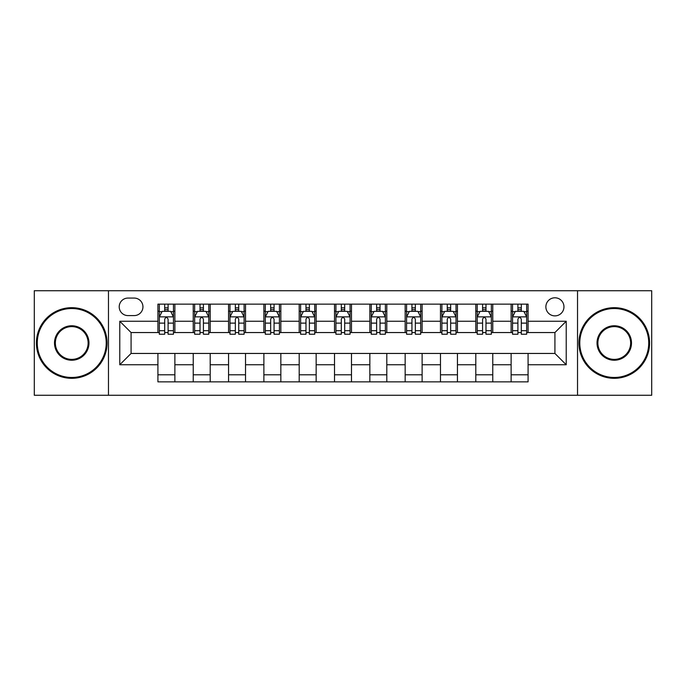 <?xml version="1.0" encoding="UTF-8"?>
<svg xmlns="http://www.w3.org/2000/svg" width="686" height="686" viewBox="0 0 686 686"><rect width="100%" height="100%" fill="white"/><g stroke="black" fill="none" stroke-linecap="round" stroke-linejoin="round"><path stroke-width="1.03" d="M554.923 297.793A9.038 9.038 0 0 0 545.876 306.831A9.038 9.038 0 0 0 554.923 315.877A9.038 9.038 0 0 0 563.961 306.831A9.038 9.038 0 0 0 554.923 297.793M577.526 395.273L651.7 395.273L651.7 290.727L577.526 290.727L577.526 395.273L108.474 395.273L108.474 290.727L34.3 290.727L34.3 395.273L108.474 395.273M127.973 315.594L134.19 315.594A8.764 8.764 0 0 0 142.945 306.831A8.764 8.764 0 0 0 134.19 298.076L127.973 298.076A8.764 8.764 0 0 0 119.21 306.831A8.764 8.764 0 0 0 127.973 315.594M577.526 290.727L108.474 290.727M157.917 364.755L119.776 364.755L119.776 321.245L157.917 321.245L157.917 332.547L131.077 332.547L131.077 353.453L157.917 353.453L157.917 381.853L528.083 381.853L528.083 353.453L554.923 353.453L554.923 332.547L528.083 332.547L528.083 321.245L566.224 321.245L566.224 364.755L528.083 364.755M528.083 321.245L528.083 304.147L157.917 304.147L157.917 321.245M511.121 304.147L511.121 332.547L512.536 332.547M517.904 332.547L521.3 332.547M526.668 332.547L528.083 332.547M511.121 332.547L491.348 332.547M475.801 304.147L475.801 332.547L477.216 332.547M482.584 332.547L485.98 332.547M475.801 332.547L456.027 332.547M440.481 304.147L440.481 332.547L441.895 332.547M447.263 332.547L450.659 332.547M440.481 332.547L420.707 332.547M405.16 304.147L405.16 332.547L406.575 332.547M411.943 332.547L415.339 332.547M405.16 332.547L385.386 332.547M369.84 304.147L369.84 332.547L371.255 332.547M376.623 332.547L380.018 332.547M369.84 332.547L350.066 332.547M334.519 304.147L334.519 332.547L335.934 332.547M341.302 332.547L344.698 332.547M334.519 332.547L314.745 332.547M299.199 304.147L299.199 332.547L300.614 332.547M305.982 332.547L309.377 332.547M299.199 332.547L279.425 332.547M263.878 304.147L263.878 332.547L265.293 332.547M270.661 332.547L274.057 332.547M263.878 332.547L244.105 332.547M228.558 304.147L228.558 332.547L229.973 332.547M235.341 332.547L238.737 332.547M228.558 332.547L208.784 332.547M193.238 304.147L193.238 332.547L194.653 332.547M200.02 332.547L203.416 332.547M193.238 332.547L173.464 332.547M157.917 332.547L159.332 332.547M164.7 332.547L168.096 332.547M157.917 353.453L174.879 353.453L174.879 381.853M528.083 353.453L174.879 353.453M174.879 304.147L174.879 332.547M157.917 311.212L159.332 311.212M164.7 311.212L168.096 311.212M173.464 311.212L174.879 311.212M157.917 374.788L174.879 374.788M193.238 353.453L193.238 381.853M210.199 304.147L210.199 332.547M193.238 311.212L194.653 311.212M200.02 311.212L203.416 311.212M208.784 311.212L210.199 311.212M210.199 353.453L210.199 381.853M193.238 374.788L210.199 374.788M228.558 353.453L228.558 381.853M245.519 353.453L245.519 381.853M228.558 374.788L245.519 374.788M245.519 304.147L245.519 332.547M228.558 311.212L229.973 311.212M235.341 311.212L238.737 311.212M244.105 311.212L245.519 311.212M263.878 353.453L263.878 381.853M280.84 353.453L280.84 381.853M263.878 374.788L280.84 374.788M280.84 304.147L280.84 332.547M263.878 311.212L265.293 311.212M270.661 311.212L274.057 311.212M279.425 311.212L280.84 311.212M299.199 353.453L299.199 381.853M316.16 353.453L316.16 381.853M299.199 374.788L316.16 374.788M316.16 304.147L316.16 332.547M299.199 311.212L300.614 311.212M305.982 311.212L309.377 311.212M314.745 311.212L316.16 311.212M334.519 353.453L334.519 381.853M351.481 353.453L351.481 381.853M334.519 374.788L351.481 374.788M351.481 304.147L351.481 332.547M334.519 311.212L335.934 311.212M341.302 311.212L344.698 311.212M350.066 311.212L351.481 311.212M369.84 353.453L369.84 381.853M386.801 353.453L386.801 381.853M369.84 374.788L386.801 374.788M386.801 304.147L386.801 332.547M369.84 311.212L371.255 311.212M376.623 311.212L380.018 311.212M385.386 311.212L386.801 311.212M405.16 353.453L405.16 381.853M422.122 353.453L422.122 381.853M405.16 374.788L422.122 374.788M422.122 304.147L422.122 332.547M405.16 311.212L406.575 311.212M411.943 311.212L415.339 311.212M420.707 311.212L422.122 311.212M440.481 353.453L440.481 381.853M457.442 353.453L457.442 381.853M440.481 374.788L457.442 374.788M457.442 304.147L457.442 332.547M440.481 311.212L441.895 311.212M447.263 311.212L450.659 311.212M456.027 311.212L457.442 311.212M475.801 353.453L475.801 381.853M492.762 353.453L492.762 381.853M475.801 374.788L492.762 374.788M492.762 304.147L492.762 332.547M475.801 311.212L477.216 311.212M482.584 311.212L485.98 311.212M491.348 311.212L492.762 311.212M511.121 353.453L511.121 381.853M511.121 374.788L528.083 374.788M511.121 311.212L512.536 311.212M517.904 311.212L521.3 311.212M526.668 311.212L528.083 311.212M131.077 332.547L119.776 321.245M131.077 353.453L119.776 364.755M566.224 321.245L554.923 332.547M566.224 364.755L554.923 353.453M168.096 307.817L164.7 307.817M173.464 330.695L168.096 330.695L168.096 334.236L173.464 334.236L173.464 317.001L170.634 311.35L162.162 311.35L159.332 317.001L159.332 334.236L164.7 334.236L164.7 330.695L159.332 330.695M159.332 317.001L159.332 304.147M173.464 317.001L173.464 304.147M164.7 311.35L164.7 304.147M168.096 304.147L168.096 311.35M168.096 330.695L168.096 319.127C166.964 316.949 165.832 316.949 164.7 319.127L164.7 330.695M203.416 307.817L200.02 307.817M208.784 330.695L203.416 330.695L203.416 334.236L208.784 334.236L208.784 317.001L205.954 311.35L197.482 311.35L194.653 317.001L194.653 334.236L200.02 334.236L200.02 330.695L194.653 330.695M194.653 317.001L194.653 304.147M208.784 317.001L208.784 304.147M200.02 311.35L200.02 304.147M203.416 304.147L203.416 311.35M203.416 330.695L203.416 319.127C202.284 316.949 201.152 316.949 200.02 319.127L200.02 330.695M238.737 307.817L235.341 307.817M244.105 330.695L238.737 330.695L238.737 334.236L244.105 334.236L244.105 317.001L241.275 311.35L232.803 311.35L229.973 317.001L229.973 334.236L235.341 334.236L235.341 330.695L229.973 330.695M229.973 317.001L229.973 304.147M244.105 317.001L244.105 304.147M235.341 311.35L235.341 304.147M238.737 304.147L238.737 311.35M238.737 330.695L238.737 319.127C237.605 316.949 236.473 316.949 235.341 319.127L235.341 330.695M274.057 307.817L270.661 307.817M279.425 330.695L274.057 330.695L274.057 334.236L279.425 334.236L279.425 317.001L276.595 311.35L268.123 311.35L265.293 317.001L265.293 334.236L270.661 334.236L270.661 330.695L265.293 330.695M265.293 317.001L265.293 304.147M279.425 317.001L279.425 304.147M270.661 311.35L270.661 304.147M274.057 304.147L274.057 311.35M274.057 330.695L274.057 319.127C272.925 316.949 271.793 316.949 270.661 319.127L270.661 330.695M309.377 307.817L305.982 307.817M314.745 330.695L309.377 330.695L309.377 334.236L314.745 334.236L314.745 317.001L311.916 311.35L303.444 311.35L300.614 317.001L300.614 334.236L305.982 334.236L305.982 330.695L300.614 330.695M300.614 317.001L300.614 304.147M314.745 317.001L314.745 304.147M305.982 311.35L305.982 304.147M309.377 304.147L309.377 311.35M309.377 330.695L309.377 319.127C308.246 316.949 307.114 316.949 305.982 319.127L305.982 330.695M71.738 308.529A34.472 34.472 0 0 0 37.267 343A34.472 34.472 0 0 0 71.738 377.471A34.472 34.472 0 0 0 106.21 343A34.472 34.472 0 0 0 71.738 308.529M71.738 378.32A35.32 35.32 0 0 1 36.418 343A35.32 35.32 0 0 1 71.738 307.68A35.32 35.32 0 0 1 107.059 343A35.32 35.32 0 0 1 71.738 378.32M71.738 325.764A17.236 17.236 0 0 1 88.974 343A17.236 17.236 0 0 1 71.738 360.236A17.236 17.236 0 0 1 54.503 343A17.236 17.236 0 0 1 71.738 325.764M71.738 359.387A16.387 16.387 0 0 0 88.125 343A16.387 16.387 0 0 0 71.738 326.613A16.387 16.387 0 0 0 55.352 343A16.387 16.387 0 0 0 71.738 359.387M614.262 308.529A34.472 34.472 0 0 0 579.79 343A34.472 34.472 0 0 0 614.262 377.471A34.472 34.472 0 0 0 648.733 343A34.472 34.472 0 0 0 614.262 308.529M614.262 378.32A35.32 35.32 0 0 1 578.941 343A35.32 35.32 0 0 1 614.262 307.68A35.32 35.32 0 0 1 649.582 343A35.32 35.32 0 0 1 614.262 378.32M614.262 325.764A17.236 17.236 0 0 1 631.497 343A17.236 17.236 0 0 1 614.262 360.236A17.236 17.236 0 0 1 597.026 343A17.236 17.236 0 0 1 614.262 325.764M614.262 359.387A16.387 16.387 0 0 0 630.648 343A16.387 16.387 0 0 0 614.262 326.613A16.387 16.387 0 0 0 597.875 343A16.387 16.387 0 0 0 614.262 359.387M344.698 307.817L341.302 307.817M350.066 330.695L344.698 330.695L344.698 334.236L350.066 334.236L350.066 317.001L347.236 311.35L338.764 311.35L335.934 317.001L335.934 334.236L341.302 334.236L341.302 330.695L335.934 330.695M335.934 317.001L335.934 304.147M350.066 317.001L350.066 304.147M341.302 311.35L341.302 304.147M344.698 304.147L344.698 311.35M344.698 330.695L344.698 319.127C343.566 316.949 342.434 316.949 341.302 319.127L341.302 330.695M380.018 307.817L376.623 307.817M385.386 330.695L380.018 330.695L380.018 334.236L385.386 334.236L385.386 317.001L382.556 311.35L374.084 311.35L371.255 317.001L371.255 334.236L376.623 334.236L376.623 330.695L371.255 330.695M371.255 317.001L371.255 304.147M385.386 317.001L385.386 304.147M376.623 311.35L376.623 304.147M380.018 304.147L380.018 311.35M380.018 330.695L380.018 319.127C378.886 316.949 377.754 316.949 376.623 319.127L376.623 330.695M415.339 307.817L411.943 307.817M420.707 330.695L415.339 330.695L415.339 334.236L420.707 334.236L420.707 317.001L417.877 311.35L409.405 311.35L406.575 317.001L406.575 334.236L411.943 334.236L411.943 330.695L406.575 330.695M406.575 317.001L406.575 304.147M420.707 317.001L420.707 304.147M411.943 311.35L411.943 304.147M415.339 304.147L415.339 311.35M415.339 330.695L415.339 319.127C414.207 316.949 413.075 316.949 411.943 319.127L411.943 330.695M450.659 307.817L447.263 307.817M456.027 330.695L450.659 330.695L450.659 334.236L456.027 334.236L456.027 317.001L453.197 311.35L444.725 311.35L441.895 317.001L441.895 334.236L447.263 334.236L447.263 330.695L441.895 330.695M441.895 317.001L441.895 304.147M456.027 317.001L456.027 304.147M447.263 311.35L447.263 304.147M450.659 304.147L450.659 311.35M450.659 330.695L450.659 319.127C449.527 316.949 448.395 316.949 447.263 319.127L447.263 330.695M485.98 307.817L482.584 307.817M491.348 330.695L485.98 330.695L485.98 334.236L491.348 334.236L491.348 317.001L488.518 311.35L480.046 311.35L477.216 317.001L477.216 334.236L482.584 334.236L482.584 330.695L477.216 330.695M477.216 317.001L477.216 304.147M491.348 317.001L491.348 304.147M482.584 311.35L482.584 304.147M485.98 304.147L485.98 311.35M485.98 330.695L485.98 319.127C484.848 316.949 483.716 316.949 482.584 319.127L482.584 330.695M521.3 307.817L517.904 307.817M526.668 330.695L521.3 330.695L521.3 334.236L526.668 334.236L526.668 317.001L523.838 311.35L515.366 311.35L512.536 317.001L512.536 334.236L517.904 334.236L517.904 330.695L512.536 330.695M512.536 317.001L512.536 304.147M526.668 317.001L526.668 304.147M517.904 311.35L517.904 304.147M521.3 304.147L521.3 311.35M521.3 330.695L521.3 319.127C520.168 316.949 519.036 316.949 517.904 319.127L517.904 330.695M193.238 364.755L174.879 364.755M193.238 321.245L174.879 321.245M228.558 321.245L210.199 321.245M228.558 364.755L210.199 364.755M263.878 321.245L245.519 321.245M263.878 364.755L245.519 364.755M299.199 321.245L280.84 321.245M299.199 364.755L280.84 364.755M334.519 321.245L316.16 321.245M334.519 364.755L316.16 364.755M369.84 321.245L351.481 321.245M369.84 364.755L351.481 364.755M405.16 321.245L386.801 321.245M405.16 364.755L386.801 364.755M440.481 321.245L422.122 321.245M440.481 364.755L422.122 364.755M475.801 321.245L457.442 321.245M475.801 364.755L457.442 364.755M511.121 321.245L492.762 321.245M511.121 364.755L492.762 364.755M173.395 316.863L159.401 316.863M159.332 311.693L161.99 311.693M170.805 311.693L173.464 311.693M164.7 323.123L159.332 323.123M173.464 323.123L168.096 323.123M168.096 309.618L164.7 309.618M208.716 316.863L194.721 316.863M194.653 311.693L197.311 311.693M206.126 311.693L208.784 311.693M200.02 323.123L194.653 323.123M208.784 323.123L203.416 323.123M203.416 309.618L200.02 309.618M244.036 316.863L230.042 316.863M229.973 311.693L232.631 311.693M241.446 311.693L244.105 311.693M235.341 323.123L229.973 323.123M244.105 323.123L238.737 323.123M238.737 309.618L235.341 309.618M279.356 316.863L265.362 316.863M265.293 311.693L267.952 311.693M276.767 311.693L279.425 311.693M270.661 323.123L265.293 323.123M279.425 323.123L274.057 323.123M274.057 309.618L270.661 309.618M314.677 316.863L300.682 316.863M300.614 311.693L303.272 311.693M312.087 311.693L314.745 311.693M305.982 323.123L300.614 323.123M314.745 323.123L309.377 323.123M309.377 309.618L305.982 309.618M349.997 316.863L336.003 316.863M335.934 311.693L338.592 311.693M347.408 311.693L350.066 311.693M341.302 323.123L335.934 323.123M350.066 323.123L344.698 323.123M344.698 309.618L341.302 309.618M385.318 316.863L371.323 316.863M371.255 311.693L373.913 311.693M382.728 311.693L385.386 311.693M376.623 323.123L371.255 323.123M385.386 323.123L380.018 323.123M380.018 309.618L376.623 309.618M420.638 316.863L406.644 316.863M406.575 311.693L409.233 311.693M418.048 311.693L420.707 311.693M411.943 323.123L406.575 323.123M420.707 323.123L415.339 323.123M415.339 309.618L411.943 309.618M455.958 316.863L441.964 316.863M441.895 311.693L444.554 311.693M453.369 311.693L456.027 311.693M447.263 323.123L441.895 323.123M456.027 323.123L450.659 323.123M450.659 309.618L447.263 309.618M491.279 316.863L477.285 316.863M477.216 311.693L479.874 311.693M488.689 311.693L491.348 311.693M482.584 323.123L477.216 323.123M491.348 323.123L485.98 323.123M485.98 309.618L482.584 309.618M526.599 316.863L512.605 316.863M512.536 311.693L515.195 311.693M524.01 311.693L526.668 311.693M517.904 323.123L512.536 323.123M526.668 323.123L521.3 323.123M521.3 309.618L517.904 309.618"/></g></svg>
